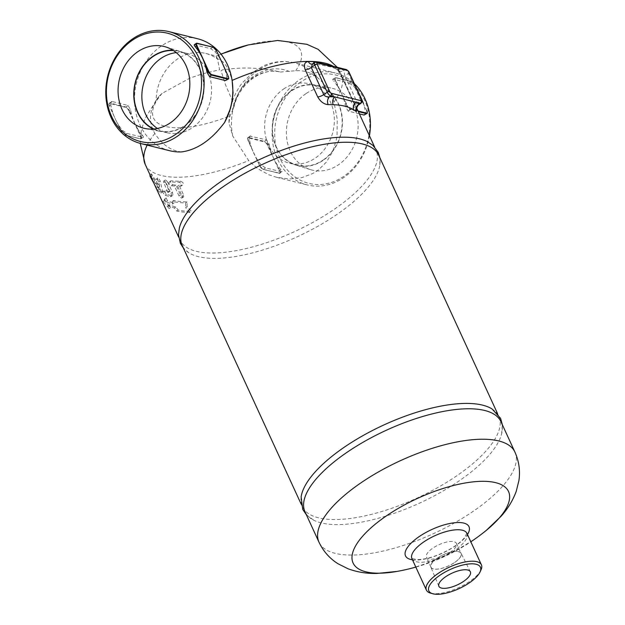 <?xml version="1.0" encoding="UTF-8"?>
<svg xmlns="http://www.w3.org/2000/svg" width="625" height="625" viewBox="0 0 625 625"><rect width="100%" height="100%" fill="white"/><g stroke="black" fill="none" stroke-linecap="round" stroke-linejoin="round"><path stroke-width="0.47" stroke-dasharray="3.12 2.34" d="M275.883 163.547L276.367 163.398L279.68 170.602L279.195 170.75L273.523 158.031A57.703 48.594 104 0 1 271.25 152.273L270.766 152.422L267.453 145.219A3.406 1.328 55.5 0 0 264.344 141.898L248.508 137.961L248.648 137.445L264.484 141.383L264.344 141.898M248.508 137.961A3.406 1.328 55.5 0 0 248.047 140.391L251.445 147.352A57.703 48.594 -76 0 0 252.938 151.32A57.703 48.594 -76 0 0 253.719 153.109A57.703 48.594 -76 0 0 254.492 154.727A57.703 48.594 -76 0 0 256.57 158.477L259.789 165.93L256.57 158.477A57.703 48.594 -76 0 0 261.125 164.82L265.461 167.898L281.891 171.82L279.844 173.227A3.781 1.477 -124.5 0 1 279.164 173.305L278.734 173.18A3.406 1.328 55.5 0 0 279.195 170.75M259.789 165.93A3.406 1.328 55.5 0 0 262.898 169.242L279.164 173.305L281.297 171.836C282.328 171.984 282.203 171.289 280.922 169.75A57.703 48.594 104 0 1 276.367 163.398A57.703 48.594 104 0 1 273.523 158.031L270.766 152.422M251.359 147.594L256.477 158.727M266.617 139.922L264.484 141.383A3.781 1.477 -124.5 0 1 267.938 145.07L271.25 152.273A57.703 48.594 104 0 1 269.18 144.211L266.617 139.922L250.023 136.117M250.781 135.984C249.57 135.953 249.109 137.055 249.383 139.289A57.703 48.594 -76 0 0 251.445 147.352L248.133 140.148A3.781 1.477 -124.5 0 1 247.977 137.516A3.781 1.477 -124.5 0 1 248.648 137.445L250.781 135.984M358.375 92.32L358.234 92.531A57.703 48.594 104 0 1 359.484 94.711M344.039 98.594L343.555 98.734L346.867 105.938L347.352 105.789L341.281 92.977A57.703 48.594 -76 0 0 338.43 87.609L338.922 87.461L335.609 80.258A3.406 1.328 -124.5 0 1 336.07 77.828L351.906 81.766L336.07 77.828M359.375 113.875L348.18 111.086L345.617 106.797A57.703 48.594 -76 0 0 343.555 98.734A57.703 48.594 -76 0 0 341.281 92.977L338.922 87.461M362.531 101.367A57.703 48.594 104 0 1 363.352 103.664L363.492 103.523M366.812 110.656L363.352 103.664A57.703 48.594 104 0 1 365.422 111.719C365.695 113.953 365.227 115.055 364.016 115.023M349.336 83.109L353.672 86.188A57.703 48.594 104 0 1 358.234 92.531L354.922 85.328A3.781 1.477 55.5 0 0 351.469 81.648L349.336 83.109L333.5 79.172C332.469 79.023 332.594 79.719 333.875 81.266L335.609 80.258M332.914 79.188L335.633 77.703A3.781 1.477 55.5 0 0 334.961 77.781A3.781 1.477 55.5 0 0 335.117 80.406L338.43 87.609A57.703 48.594 -76 0 0 333.875 81.266M223.938 66.906A57.703 48.594 104 0 1 224.758 69.203L224.898 69.062M219.781 57.867L219.641 58.078A57.703 48.594 104 0 1 220.891 60.25M194.32 44.734L210.742 48.656L215.078 51.727A57.703 48.594 104 0 1 219.641 58.078L216.469 50.734M228.234 79.031A3.781 1.477 55.5 0 0 228.07 76.406L224.758 69.203A57.703 48.594 104 0 1 226.828 77.266C227.102 79.492 226.633 80.594 225.422 80.57M140.602 136.297L141.086 136.148A3.781 1.477 -124.5 0 1 141.25 138.773A3.781 1.477 -124.5 0 1 140.57 138.844L140.141 138.727A3.406 1.328 55.5 0 0 140.602 136.297L137.289 129.094L137.773 128.945A57.703 48.594 104 0 1 134.93 123.578A57.703 48.594 104 0 1 132.656 117.813L132.172 117.961L128.859 110.758L129.344 110.609L132.656 117.813A57.703 48.594 104 0 1 130.586 109.758L128.023 105.461L112.188 101.523L109.383 103.062A3.781 1.477 -124.5 0 1 110.055 102.992L125.891 106.93A3.781 1.477 -124.5 0 1 129.344 110.609L130.586 109.758M112.766 113.141L115.125 118.656A57.703 48.594 -76 0 0 115.906 120.266A57.703 48.594 -76 0 0 117.977 124.023L121.195 131.469A3.406 1.328 55.5 0 0 122.664 133.648M137.289 129.094L132.172 117.961M128.859 110.758A3.406 1.328 55.5 0 0 125.75 107.445L109.914 103.508L112.188 101.523C110.977 101.5 110.516 102.602 110.789 104.836A57.703 48.594 -76 0 0 112.852 112.891A57.703 48.594 -76 0 0 114.344 116.859A57.703 48.594 -76 0 0 115.125 118.656L117.883 124.266M142.328 135.289A57.703 48.594 104 0 1 137.773 128.945L141.086 136.148L142.328 135.289C143.609 136.836 143.734 137.531 142.703 137.383L140.57 138.844L124.734 134.906A3.781 1.477 -124.5 0 1 121.289 131.227L117.977 124.023A57.703 48.594 -76 0 0 122.531 130.367L126.867 133.445L143.297 137.367L140.336 138.891L124.5 134.953L140.141 138.727M169.734 150.734A57.703 48.594 104 0 1 134.695 104.617A57.703 48.594 104 0 1 161.266 46.062A57.703 48.594 104 0 1 197.578 38.742M369.445 135.781A57.703 48.594 104 0 1 307.336 184.945A57.703 48.594 104 0 1 272.297 138.828A57.703 48.594 104 0 1 298.875 80.273A57.703 48.594 104 0 1 335.18 72.953A57.703 48.594 104 0 1 354.32 83.641M300.594 82.117A55.812 47 -76 0 0 296.406 177.922A55.812 47 -76 0 0 369.75 127.547A55.812 47 -76 0 0 300.594 82.117M333.984 102.023C330.977 92.344 325.516 84.25 317.602 77.75C311.25 72.539 303.945 70.195 295.688 70.711L280.469 72.031C263.562 68.055 246.359 67.047 228.875 69.008C223.477 69.664 219.297 69.578 221.812 73.109L225.539 84.836L233.828 104.062L233.875 107.211L230.078 115.773L228.984 122.68L232.734 136.039L248.711 160.586L257.492 168.555L268.93 174.812L276.641 177.312L289.688 178.977L302.008 177.578L312.539 173.617L315.945 171.625L318.656 169.719L326.492 161.984L332.633 151.664L336.281 139.922L337.062 134.953L337.219 119.062L333.984 102.023A107.836 40.047 155.3 0 0 341.156 74.266A107.836 40.047 155.3 0 0 333.438 66.359M305.914 93.672A42.117 35.469 -76 0 0 286.445 135.398A42.117 35.469 -76 0 0 310.422 169.602A42.117 35.469 -76 0 0 356.672 137.758A42.117 35.469 -76 0 0 330.719 87.961A42.117 35.469 -76 0 0 305.914 93.672M283.609 89.023A40.914 34.461 104 0 1 309.352 83.828A40.914 34.461 104 0 1 334.195 116.531A40.914 34.461 104 0 1 315.359 158.047A40.914 34.461 104 0 1 289.602 163.242A40.914 34.461 104 0 1 264.766 130.539A40.914 34.461 104 0 1 283.609 89.023M323.188 160A40.914 34.461 -76 0 0 342.031 118.484A40.914 34.461 -76 0 0 317.195 85.773A40.914 34.461 -76 0 0 273.875 117.164A40.914 34.461 -76 0 0 297.445 165.188A40.914 34.461 -76 0 0 323.188 160M291.32 90.711A41.219 34.719 104 0 1 315.609 85.117A41.219 34.719 104 0 1 341.008 133.859A41.219 34.719 104 0 1 295.734 165.031A41.219 34.719 104 0 1 272.273 131.555A41.219 34.719 104 0 1 291.32 90.711M157.375 128.469A40.914 34.461 -76 0 0 166.852 132.727A40.914 34.461 -76 0 0 192.602 127.531A40.914 34.461 -76 0 0 211.445 86.016A40.914 34.461 -76 0 0 186.602 53.312A40.914 34.461 -76 0 0 176.227 52.633M173.398 50.547A40.914 34.461 104 0 1 178.766 51.359A40.914 34.461 104 0 1 202.328 99.383A40.914 34.461 104 0 1 159.016 130.773A40.914 34.461 104 0 1 153.898 128.984M153.289 129.031A41.219 34.719 -76 0 0 160.602 131.438A41.219 34.719 -76 0 0 184.883 125.844A41.219 34.719 -76 0 0 203.938 85A41.219 34.719 -76 0 0 180.469 51.523A41.219 34.719 -76 0 0 172.883 50.219M312.508 63.898L313.984 63.273A5.672 4.07 89.6 0 1 311.812 64.164L316.844 64.266A5.672 4.297 92.9 0 1 314.133 62.781M316.469 62.141A1.891 1.594 -76 0 0 315.281 62.383L313.984 63.273A113.508 42.156 -24.7 0 1 319.336 63.391A5.672 4.297 92.9 0 1 316.844 64.266L332.062 67.172L335.844 68.852A5.672 5.102 120.6 0 1 333.953 66.742L333.125 66.281M314.609 62.453A3.781 1.477 55.5 0 1 315.281 62.383L340.93 68.758A5.672 5.102 120.6 0 1 335.844 68.852L337.914 70.281A5.672 5.18 129 0 1 336.57 68.547A107.836 40.047 155.3 0 0 333.953 66.742M349.156 72.414A1.891 0.703 -24.7 0 1 348.43 73.445L344.938 75.844L343.68 70.656L344.984 69.766L340.93 68.758A113.508 42.156 -24.7 0 1 343.68 70.656A5.672 5.18 129 0 1 337.914 70.281L342.75 78.953A5.672 2.109 155.3 0 0 342.859 79.125C340.516 73.984 338.422 70.461 336.57 68.547M356.641 109.281L355.336 106.258A5.672 2.109 -24.7 0 1 355.227 106.086A5.672 2.109 -24.7 0 1 357.414 102.977C358.43 104.742 358.984 105.141 359.094 104.172M181.68 151.906C171.148 150.883 162.203 144.734 154.836 133.461C148.625 122.82 149.047 111.766 156.117 100.312A45.406 38.242 104 0 1 205.758 53.445A45.406 38.242 104 0 1 216.867 58.586C223.859 60.406 228.914 67.695 232.023 80.453L232.523 83.398M179.383 227.859A107.836 40.047 155.3 0 0 180.07 240.172A107.836 40.047 155.3 0 0 334.469 209.141A107.836 40.047 155.3 0 0 376.016 150.047A107.836 40.047 155.3 0 0 367.117 141.516M149.656 174.859L151.102 176.602L152.578 175.594C150.883 173.125 150.703 173.336 152.039 176.227L159.133 188.773L161.688 191.977L162.445 191.867L162.391 190.68L160.195 181.023C158.82 178.125 157.922 177.273 157.492 178.477L159.547 186.75L151.883 174.516L151.148 173.836L149.945 174.664M157.57 177.758L157.492 178.477L156.047 179.469L156.07 178.805L157.57 177.758M151.102 176.602L158.086 187.75L159.547 186.75L158.891 186.367L157.43 187.367L158.086 187.75L156.047 179.469C156.477 178.266 157.383 179.109 158.758 182.016L160.852 193.07L158.562 191.188L153.867 183.195M182.406 185.172L180.922 186.195A109.727 40.75 -24.7 0 1 177.594 186.172L182.18 196.141L182.367 197.5L181.523 198.086L179.102 196.18L174.422 186.031A109.727 40.75 -24.7 0 1 171.414 185.781C168.938 184.234 168.328 182.906 169.578 181.789A109.727 40.75 155.3 0 0 179.086 182.203C181.922 183.5 182.531 184.828 180.922 186.195L182.406 185.172C184.031 183.797 183.414 182.469 180.578 181.188A107.836 40.047 -24.7 0 1 171.031 180.797L169.07 181.898L171.031 180.797C169.773 181.922 170.383 183.25 172.859 184.789A107.836 40.047 155.3 0 0 175.883 185.031L180.469 195L182.883 197.07L183.75 196.68L183.734 195.344L179.062 185.156A107.836 40.047 155.3 0 0 182.406 185.172M167.828 182.234L165.742 180.039L164.914 180.664L169.289 191.578A107.836 40.047 -24.7 0 1 164.711 190.234L163.273 191.227A109.727 40.75 155.3 0 0 167.852 192.57L163.5 181.867L163.695 181.047L164.391 181.062L166.312 183.055L171.477 194.688L171.391 196.188L170.195 196.672A109.727 40.75 -24.7 0 1 165.109 195.211C163.094 193.352 162.477 192.023 163.273 191.227L164.711 190.234C163.922 191.031 164.531 192.367 166.547 194.227A107.836 40.047 155.3 0 0 171.633 195.688L172.906 194.992L172.422 192.211L167.828 182.234L166.391 183.227M169.43 190.898L167.852 192.57L169.43 190.898M187.062 206.641L187.094 201.922A107.836 40.047 -24.7 0 1 173.742 200.453L174.016 203.008A107.836 40.047 -24.7 0 1 167.453 200.742L166.172 197.953L164.547 200.555L170.578 207.531L169.289 204.734A107.836 40.047 155.3 0 0 175.852 207L178.148 210.031A107.836 40.047 155.3 0 0 191.5 211.5L187.062 206.641L185.602 207.641L190.031 212.508L191.5 211.5M174.422 186.031L175.883 185.031M177.594 186.172L179.062 185.156M190.031 212.508A109.727 40.75 -24.7 0 1 176.711 211.016L174.414 207.984A109.727 40.75 -24.7 0 1 167.844 205.727L169.133 208.523L163.078 201.57L164.727 198.945L166.008 201.742A109.727 40.75 155.3 0 0 172.578 203.992L172.305 201.437A109.727 40.75 155.3 0 0 185.625 202.93L185.602 207.641M185.625 202.93L187.094 201.922M172.305 201.437L173.742 200.453M172.578 203.992L174.016 203.008M176.711 211.016L178.148 210.031M166.008 201.742L167.453 200.742M174.414 207.984L175.852 207M164.727 198.945L166.172 197.953M167.844 205.727L169.289 204.734M163.078 201.57L164.547 200.555M169.133 208.523L170.578 207.531M500.922 421.625A107.836 40.047 -24.7 0 1 501.609 433.93A107.836 40.047 -24.7 0 1 459.383 480.711A107.836 40.047 -24.7 0 1 313.883 520.281A107.836 40.047 -24.7 0 1 304.984 511.742M301.133 496.867A108.117 40.148 155.3 0 0 302.328 506.656A108.117 40.148 155.3 0 0 457.133 475.547A108.117 40.148 155.3 0 0 498.789 416.297A108.117 40.148 155.3 0 0 492.125 409.016M378.664 155.133A108.117 40.148 -24.7 0 1 379.859 164.93A108.117 40.148 -24.7 0 1 337.016 214.383A108.117 40.148 -24.7 0 1 188.867 252.781A108.117 40.148 -24.7 0 1 182.211 245.492M450.07 552.477A16.531 6.141 155.3 0 0 456.445 543.422A16.531 6.141 155.3 0 0 432.773 548.18A16.531 6.141 155.3 0 0 426.406 557.234A16.531 6.141 155.3 0 0 450.07 552.477M437.359 558.141A16.531 6.141 -24.7 0 1 461.023 553.383A16.531 6.141 -24.7 0 1 448.57 565.867A16.531 6.141 -24.7 0 1 430.984 567.195A16.531 6.141 -24.7 0 1 437.359 558.141M454.711 562.453A16.633 6.18 155.3 0 0 461.086 553.266A16.633 6.18 155.3 0 0 443.422 554.672A16.633 6.18 155.3 0 0 430.859 567.172A16.633 6.18 155.3 0 0 454.711 562.453M430.578 593.133A30.273 11.242 155.3 0 0 458.602 587.672A30.273 11.242 155.3 0 0 480.984 569.945M156.117 100.312L158.844 96.438L162.141 93.352L189.984 78.094L202.68 73.766L219.625 69.758L217.609 59.578L216.461 56.117L215.937 56.414L216.867 58.586M233.875 107.211C239.305 83.383 261.977 67.039 280.531 72.039L280.469 72.031A45.406 38.242 104 0 0 233.828 104.062M269.18 144.211L267.453 145.219M248.047 140.391L249.383 139.289M280.922 169.75L279.68 170.602A3.781 1.477 -124.5 0 1 279.844 173.227L263.094 169.414L259.734 165.891L254.5 154.727M265.461 167.898L263.328 169.367A3.781 1.477 -124.5 0 1 259.883 165.68L261.125 164.82M262.898 169.242L278.734 173.18M355.062 85.188L353.672 86.188M351.906 81.766A3.406 1.328 -124.5 0 1 354.758 84.578M366.828 113.492A3.781 1.477 55.5 0 0 366.664 110.859L365.422 111.719M345.617 106.797L346.867 105.938A3.781 1.477 55.5 0 0 350.312 109.625L350.453 109.109A3.406 1.328 -124.5 0 1 347.352 105.789M348.18 111.086L350.312 109.625L358.336 111.617M358.047 111L350.453 109.109M226.828 77.266L228.219 76.195M215.078 51.727L216.328 50.875A3.781 1.477 55.5 0 0 212.875 47.188L197.039 43.25L194.906 44.719M210.742 48.656L212.875 47.188M126.867 133.445L124.734 134.906L123.805 134.648M122.531 130.367L121.195 131.469M123.469 134.367A3.406 1.328 55.5 0 0 124.305 134.789M125.75 107.445L128.023 105.461M110.789 104.836L109.539 105.688A3.781 1.477 -124.5 0 1 109.383 103.062C108.773 102.969 108.781 103.914 109.398 105.898L114.344 116.859M109.914 103.508A3.406 1.328 55.5 0 0 109.453 105.938M232.734 136.039A57.703 48.594 104 0 1 258.281 70.188A57.703 48.594 104 0 1 294.594 62.859A57.703 48.594 104 0 1 317.602 77.75M361.07 103.203A3.781 1.477 55.5 0 0 360.906 100.578L357.414 102.977L344.938 75.844A5.672 2.109 155.3 0 0 342.75 78.953L356.094 108.039M355.336 106.258L342.859 79.125M154.836 133.461A107.836 40.047 155.3 0 0 147.156 145.125M145.219 164.391A107.836 40.047 155.3 0 0 248.711 160.586M346.172 69.523A1.891 1.594 -76 0 0 344.984 69.766A3.781 1.477 55.5 0 1 348.43 73.445L360.906 100.578A1.891 0.703 155.3 0 0 361.633 99.539M158.758 182.016L160.195 181.023M163.773 182.711L165.211 181.727M171.414 185.781L172.859 184.789M165.109 195.211L166.547 194.227M170.977 193.195L172.422 192.211M170.195 196.672L171.633 195.688M160.938 191.68L162.391 190.68M157.664 189.781L159.133 188.773M150.992 176.938L152.039 176.227M179.008 196L180.469 195M182.18 196.141L183.648 195.133M179.086 182.203L180.578 181.188M466.93 533.344A30.273 11.242 -24.7 0 1 444.125 556.203A30.273 11.242 -24.7 0 1 411.93 558.641M412.469 559.812A34.93 12.969 155.3 0 0 442.688 553.062A34.93 12.969 155.3 0 0 467.469 534.516M486.328 530.344A85.547 31.773 -24.7 0 1 397.031 571.414M514.93 452.086A107.836 40.047 -24.7 0 1 433.695 533.531A107.836 40.047 -24.7 0 1 318.992 542.203M295.688 70.711A80.914 30.047 155.3 0 0 248.234 44.938M221.031 54.188A80.914 30.047 155.3 0 0 215.937 56.414M162.141 93.352A80.914 30.047 155.3 0 0 163.469 125.859A80.914 30.047 155.3 0 0 230.078 115.773M289.625 71.578A48.477 40.828 -76 0 0 232.305 110.945M252.938 151.32L247.992 140.352C247.375 138.375 247.367 137.43 247.977 137.516L250.023 136.109M354.617 84.281L351.711 81.594L335.867 77.656L332.906 79.188M115.906 120.273L122.414 133.414M276.641 177.312L307.336 184.945M228.984 122.68C229.008 108.102 233.305 95 241.867 83.375L253.586 71.703L264.188 65.555C274.141 61.305 284.273 60.406 294.594 62.859L335.18 72.953M309.352 83.828L317.188 85.773M297.445 165.195L289.609 163.242M310.422 169.602L295.734 165.031M330.719 87.961L315.602 85.117M186.602 53.312L178.766 51.359M159.016 130.781L166.852 132.727M145.492 128.594L160.602 131.438M165.789 46.953L180.469 51.523M178.648 237.086L180.07 240.172M337.32 67.32L341.156 74.266L356.711 108.086M374.594 146.961L376.016 150.047M163.695 181.047L165.133 180.062M168.023 192.547L169.461 191.562M171.078 196.555L172.516 195.57M160.852 193.07L162.305 192.07M158.086 188.016L159.547 187.016M182.055 197.938L183.523 196.93M501.609 433.93L502.344 424.711M306.406 514.836L313.883 520.281M188.867 252.781L183.414 248.109M379.859 164.93L379.867 157.75M456.445 543.422L461.023 553.383M430.984 567.195L426.406 557.234M438.859 586.219L430.859 567.172M470.344 571.734L461.086 553.266M466.883 533.195L464.289 537.93C461.43 541.359 457.055 544.875 451.148 548.477C438.352 555.734 426.992 559.445 417.062 559.617L411.852 558.508M415.82 567.102A194.859 194.859 0 0 0 470.82 541.805M301.125 504.039L302.328 506.656M497.586 413.68L498.789 416.297M205.758 53.445L216.398 56.094M216.242 56.109L220.945 54.078M158.844 96.438L144.75 118.914L141.266 130.719L140.273 143.406"/><path stroke-width="0.94" d="M354.758 84.578A3.406 1.328 -124.5 0 1 355.008 85.086L360.281 96.242A57.703 48.594 104 0 1 361.078 97.898A57.703 48.594 104 0 1 361.844 99.648A57.703 48.594 104 0 1 362.531 101.367M358.32 92.281L363.438 103.414M359.484 94.711A57.703 48.594 104 0 1 360.289 96.242M363.492 103.523L361.852 99.648M366.75 110.617A3.406 1.328 -124.5 0 1 366.289 113.047L366.156 113.563A3.781 1.477 55.5 0 0 366.828 113.492L364.086 115.039L359.375 113.875M224.898 69.062L228.156 76.156A3.406 1.328 -124.5 0 1 227.695 78.586L227.562 79.109A3.781 1.477 55.5 0 0 228.234 79.031L225.492 80.586L209.586 76.633L207.023 72.336A57.703 48.594 -76 0 0 204.961 64.281A57.703 48.594 -76 0 0 202.688 58.523A57.703 48.594 -76 0 0 199.836 53.148L200.328 53.008L197.016 45.805L196.523 45.953L199.836 53.148A57.703 48.594 -76 0 0 195.281 46.805C194 45.266 193.875 44.562 194.906 44.719M227.695 78.586L211.859 74.648A3.406 1.328 -124.5 0 1 208.758 71.336L205.445 64.133L204.961 64.281L208.273 71.484A3.781 1.477 55.5 0 0 211.719 75.164L227.562 79.109L225.422 80.57M216.469 50.734L222.484 63.445A57.703 48.594 104 0 1 223.25 65.188A57.703 48.594 104 0 1 223.938 66.906M220.891 60.25A57.703 48.594 104 0 1 221.695 61.789A57.703 48.594 104 0 1 222.484 63.445L224.844 68.961M219.727 57.828L221.688 61.781M205.445 64.133L200.328 53.008M132.305 40.281A55.812 47 104 0 1 201.453 85.711A55.812 47 104 0 1 128.109 136.078A55.812 47 104 0 1 132.305 40.281M132.562 38.93A57.703 48.594 -76 0 0 105.984 97.477A57.703 48.594 -76 0 0 141.023 143.602A57.703 48.594 -76 0 0 202.109 99.328A57.703 48.594 -76 0 0 168.867 31.609A57.703 48.594 -76 0 0 132.562 38.93M168.867 31.609L197.578 38.742A57.703 48.594 104 0 1 232.203 81.109A57.703 48.594 104 0 1 224.648 122.398C211.539 139.922 197.219 149.758 181.68 151.906A57.703 48.594 104 0 1 169.734 150.734L141.023 143.602M170.297 122.883A42.117 35.469 104 0 1 145.484 128.594A42.117 35.469 104 0 1 119.539 78.797A42.117 35.469 104 0 1 165.789 46.953A42.117 35.469 104 0 1 189.758 81.156A42.117 35.469 104 0 1 170.297 122.883M354.32 83.641A57.703 48.594 104 0 1 369.445 135.781M176.227 52.633A40.914 34.461 -76 0 0 160.852 58.5A40.914 34.461 -76 0 0 157.375 128.469M153.898 128.984A40.914 34.461 104 0 1 134.023 94.906A40.914 34.461 104 0 1 153.016 56.555A40.914 34.461 104 0 1 173.398 50.547M172.883 50.219A41.219 34.719 -76 0 0 135.203 82.695A41.219 34.719 -76 0 0 153.289 129.031M328.172 104.625A5.672 4.07 89.6 0 1 329.398 96.789C326.922 97.164 325.039 96.438 323.758 94.609L311.281 67.477L312.508 63.898L311.812 64.164A5.672 4.07 89.6 0 1 308.352 61.531C304.57 62.031 303.531 64.773 305.242 69.773L317.719 96.906C320.531 101.742 324.016 104.313 328.172 104.625A107.836 40.047 -24.7 0 1 333.258 104.727C341.797 104.953 348.641 106.648 353.773 109.828A107.836 40.047 -24.7 0 1 356.383 111.633A5.672 5.18 129 0 1 359.094 104.172A113.508 42.156 155.3 0 0 356.344 102.273A5.672 5.102 -59.4 0 0 353.773 109.828M305.242 69.773A5.672 2.109 -24.7 0 0 311.281 67.477L314.773 65.078L327.25 92.211A1.891 0.703 -24.7 0 1 329.672 91.469L317.195 64.344A1.891 0.742 -124.5 0 1 317.453 62.992L347.148 70.375A1.891 0.742 -124.5 0 1 348.875 72.219A1.891 0.703 -24.7 0 1 349.156 72.414L361.633 99.539A1.891 0.703 155.3 0 0 361.352 99.344A1.891 0.742 -124.5 0 1 361.094 100.695A1.891 1.594 -76 0 1 360.398 103.273L334.75 96.898A5.672 4.297 -87.1 0 0 333.258 104.727M314.133 62.781A5.672 4.297 92.9 0 1 313.438 61.641A107.836 40.047 155.3 0 0 308.352 61.531M333.125 66.281L313.438 61.641M358.969 104.648L360.398 103.273A3.781 1.477 55.5 0 0 361.07 103.203L358.969 104.648C358.508 104.523 357.758 105.633 356.734 107.977L356.688 109.664L356.094 108.039M356.383 111.633L356.641 109.281M379.867 157.75L378.258 152.391L372.898 145.328L367.117 141.516A107.836 40.047 155.3 0 0 261.305 158.727A107.836 40.047 155.3 0 0 179.383 227.859L178.516 234.734L180.391 243.398L183.414 248.109M232.203 81.109L233.031 92.664L232.234 100.859L230.555 108.195L224.648 122.398M153.867 183.195L150.078 176.336L149.945 174.664M514.93 452.086A107.836 40.047 -24.7 0 0 360.539 483.117A107.836 40.047 -24.7 0 0 318.992 542.203L304.984 511.742A107.836 40.047 -24.7 0 1 346.523 452.656A107.836 40.047 -24.7 0 1 500.922 421.625L514.93 452.086C519.039 461.367 520.367 470.875 518.906 480.594L516.227 491.367C512.75 500.68 507.664 509.016 500.969 516.375L486.328 530.344A85.547 31.773 -24.7 0 0 491.5 481.867A85.547 31.773 -24.7 0 0 386.047 516.125A85.547 31.773 -24.7 0 0 352.219 560.305A85.547 31.773 -24.7 0 0 397.031 571.414A194.859 194.859 0 0 0 415.82 567.102M502.344 424.711L500.602 418.383L492.125 409.016A108.117 40.148 155.3 0 0 383.781 425A108.117 40.148 155.3 0 0 301.133 496.867L302.734 509.406L306.406 514.836M301.125 504.039L182.211 245.492A108.117 40.148 -24.7 0 1 263.656 163.836A108.117 40.148 -24.7 0 1 378.664 155.133L497.586 413.68M463.703 581.305A17.328 6.438 -24.7 0 1 438.859 586.219A17.328 6.438 -24.7 0 1 451.945 573.203A17.328 6.438 -24.7 0 1 470.344 571.734A17.328 6.438 -24.7 0 1 463.703 581.305M480.023 572.016L480.984 569.945A30.273 11.242 155.3 0 0 481.406 564.805A30.273 11.242 155.3 0 0 438.062 573.516A30.273 11.242 155.3 0 0 426.398 590.102A30.273 11.242 155.3 0 0 430.578 593.133L432.766 593.75A28.375 10.539 -24.7 0 1 439.789 575.359A28.375 10.539 -24.7 0 1 469.508 563.914A28.375 10.539 -24.7 0 1 480.023 572.016A28.375 10.539 -24.7 0 1 459.039 588.625A28.375 10.539 -24.7 0 1 432.766 593.75M358.336 111.617L366.156 113.563L364.016 115.023M366.289 113.047L358.047 111M223.258 65.195L228.156 76.156M211.859 74.648L209.586 76.633M208.758 71.336L207.023 72.336M212.875 47.188L213.313 47.312A3.406 1.328 -124.5 0 1 216.414 50.625M219.781 57.867L216.469 50.664L213.117 47.141L196.367 43.32A3.781 1.477 55.5 0 1 197.039 43.25L213.313 47.312M194.312 44.734L196.367 43.32A3.781 1.477 55.5 0 0 196.523 45.953L195.281 46.805M197.016 45.805A3.406 1.328 -124.5 0 1 197.477 43.375M122.664 133.648A3.406 1.328 55.5 0 0 123.469 134.367M317.719 96.906A5.672 2.109 155.3 0 0 323.758 94.609L327.25 92.211A3.781 1.477 55.5 0 0 330.695 95.891A1.891 1.594 -76 0 0 331.398 93.312A1.891 0.742 -124.5 0 1 329.672 91.469M334.75 96.898A113.508 42.156 155.3 0 0 329.398 96.789L330.695 95.891L334.75 96.898M317.453 62.992A1.891 1.594 -76 0 0 316.469 62.141L314.609 62.453A3.781 1.477 55.5 0 0 314.773 65.078A1.891 0.703 155.3 0 1 317.195 64.344M361.094 100.695L331.398 93.312M147.156 145.125A107.836 40.047 155.3 0 0 145.219 164.391L178.648 237.086M333.438 66.359A107.836 40.047 155.3 0 0 232.102 80.422M347.148 70.375A1.891 1.594 -76 0 0 346.172 69.523L316.469 62.141M348.875 72.219L361.352 99.344M150.547 177.25L150.992 176.938M411.883 558.539L411.93 558.641A30.273 11.242 -24.7 0 1 423.594 542.055A30.273 11.242 -24.7 0 1 466.93 533.344L466.883 533.242M467.469 534.516A34.93 12.969 155.3 0 0 457.008 522.562A34.93 12.969 155.3 0 0 418.984 536.734A34.93 12.969 155.3 0 0 412.469 559.812M337.32 67.32L318.078 49.305L306.859 44.297L277.641 40.453L248.234 44.938A80.914 30.047 155.3 0 0 221.031 54.188M358.375 92.32L354.617 84.281M366.828 113.492C367.438 113.547 367.43 112.602 366.812 110.656M228.219 76.195C228.836 78.18 228.844 79.125 228.234 79.031M122.414 133.414L123.805 134.648M314.609 62.453L312.508 63.898M356.711 108.086L374.594 146.961M361.633 99.539C362.305 100.898 362.109 102.125 361.07 103.203M349.156 72.414C348.898 71.469 347.906 70.508 346.172 69.523M481.406 564.805L466.93 533.344M426.398 590.102L411.93 558.641M470.82 541.805A194.859 194.859 0 0 0 486.328 530.344M318.992 542.203C323.367 551.367 329.727 558.555 338.055 563.773L347.977 568.75C357.305 572.172 366.945 573.734 376.898 573.445L397.031 571.414M220.945 54.078L248.234 44.938M140.273 143.406L145.219 164.391"/></g></svg>
